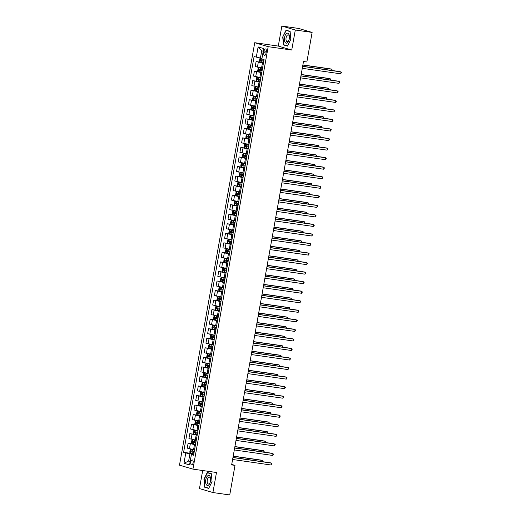 <?xml version="1.0" encoding="UTF-8"?>
<svg xmlns="http://www.w3.org/2000/svg" width="521" height="521" viewBox="0 0 521 521"><rect width="100%" height="100%" fill="white"/><g stroke="black" fill="none" stroke-linecap="round" stroke-linejoin="round"><path stroke-width="0.78" d="M193.115 462.752A2.488 1.205 -81.8 0 0 192.308 459.952A2.488 1.205 -81.8 0 0 190.79 462.068A2.488 1.205 -81.8 0 0 191.598 464.875A2.488 1.205 -81.8 0 0 193.115 462.752M202.682 470.522L199.465 488.581L212.913 492.54L229.735 494.95L235.004 465.377L231.728 464.406M254.736 42.709L179.485 465.168L192.939 469.128L268.185 46.669L254.736 42.709L278.286 46.082L291.734 50.042L295.303 30.01L281.854 26.05L278.286 46.082M281.854 26.05L298.676 28.46L312.125 32.419L295.303 30.01M312.125 32.419L306.856 61.992L303.496 61.511L231.637 464.895L235.004 465.377M264.049 50.993L263.75 52.673A2.41 1.166 -81.8 0 0 264.538 55.389A2.41 1.166 -81.8 0 0 266.003 53.331L266.303 51.657A2.41 1.166 -81.8 0 0 265.521 48.941A2.41 1.166 -81.8 0 0 264.049 50.993L266.355 51.325M263.242 51.234L261.724 50.784L260.428 58.033L254.085 56.574L183.594 452.319L192.536 453.602M256.286 57.219L258.123 46.916L263.717 48.564L261.881 58.866L264.082 59.518L193.591 455.263L191.389 454.618L189.553 464.921L183.959 463.273L185.789 452.97L183.594 452.319M212.913 492.54L216.482 472.501L192.939 469.128M291.734 50.042L268.185 46.669M191.389 454.618L193.682 454.722M190.204 461.254L188.648 461.033L190.165 461.482M261.991 58.261L260.428 58.033M263.431 63.165L256.098 61.556L262.219 62.435M262.551 68.121L255.212 66.519L256.098 61.556M261.731 72.706L254.398 71.097L260.52 71.976M260.852 77.662L253.512 76.059L254.398 71.097M260.031 82.246L252.698 80.638L258.82 81.517M259.152 87.202L251.812 85.6L252.698 80.638M258.331 91.787L250.998 90.179L257.12 91.058M257.452 96.743L250.113 95.141L250.998 90.179M256.632 101.328L249.299 99.719L255.42 100.599M255.752 106.284L248.413 104.682L249.299 99.719M254.938 110.862L247.599 109.26L253.72 110.139M254.053 115.825L246.713 114.223L247.599 109.26M253.239 120.403L245.899 118.801L252.021 119.68M252.353 125.366L245.013 123.764L245.899 118.801M251.539 129.944L244.199 128.342L250.321 129.221M250.653 134.906L243.314 133.304L244.199 128.342M249.839 139.485L242.499 137.883L248.621 138.762M248.953 144.447L241.614 142.845L242.499 137.883M248.139 149.026L240.8 147.423L246.921 148.303M247.254 153.988L239.914 152.386L240.8 147.423M246.44 158.566L239.1 156.964L245.222 157.843M245.554 163.529L238.214 161.927L239.1 156.964M244.74 168.107L237.4 166.505L243.522 167.384M243.854 173.07L236.514 171.468L237.4 166.505M243.04 177.648L235.7 176.046L241.822 176.925M242.154 182.61L234.815 181.008L235.7 176.046M241.34 187.189L234.001 185.587L240.122 186.466M240.455 192.151L233.121 190.549L234.001 185.587M239.64 196.73L232.301 195.128L238.423 196.007M238.755 201.692L231.422 200.09L232.301 195.128M237.941 206.27L230.601 204.668L236.723 205.548M237.055 211.233L229.722 209.631L230.601 204.668M236.241 215.811L228.901 214.209L235.023 215.088M235.355 220.774L228.022 219.172L228.901 214.209M234.541 225.352L227.202 223.75L233.323 224.629M233.655 230.315L226.322 228.712L227.202 223.75M232.841 234.893L225.502 233.291L231.624 234.17M231.956 239.855L224.623 238.253L225.502 233.291M231.142 244.434L223.809 242.832L229.924 243.711M230.256 249.396L222.923 247.794L223.809 242.832M229.442 253.974L222.109 252.372L228.224 253.252M228.563 258.937L221.223 257.335L222.109 252.372M227.742 263.515L220.409 261.913L226.531 262.792M226.863 268.478L219.523 266.876L220.409 261.913M226.042 273.056L218.709 271.454L224.831 272.333M225.163 278.019L217.824 276.417L218.709 271.454M224.343 282.597L217.01 280.995L223.131 281.874M223.463 287.559L216.124 285.957L217.01 280.995M222.643 292.138L215.31 290.536L221.432 291.415M221.764 297.1L214.424 295.498L215.31 290.536M220.943 301.679L213.61 300.076L219.732 300.956M220.064 306.641L212.724 305.039L213.61 300.076M219.25 311.219L211.91 309.617L218.032 310.496M218.364 316.182L211.025 314.58L211.91 309.617M217.55 320.76L210.21 319.158L216.332 320.037M216.664 325.723L209.325 324.121L210.21 319.158M215.85 330.301L208.511 328.699L214.632 329.578M214.965 335.263L207.625 333.661L208.511 328.699M214.151 339.842L206.811 338.24L212.933 339.119M213.265 344.804L205.925 343.202L206.811 338.24M212.451 349.383L205.111 347.781L211.233 348.66M211.565 354.345L204.225 352.743L205.111 347.781M210.751 358.923L203.411 357.321L209.533 358.201M209.865 363.886L202.526 362.284L203.411 357.321M209.051 368.464L201.712 366.862L207.833 367.741M208.166 373.427L200.826 371.825L201.712 366.862M207.351 378.005L200.012 376.403L206.134 377.276M206.466 382.968L199.126 381.365L200.012 376.403M205.652 387.546L198.312 385.944L204.434 386.816M204.766 392.508L197.433 390.906L198.312 385.944M203.952 397.087L196.612 395.485L202.734 396.357M203.066 402.049L195.733 400.447L196.612 395.485M202.252 406.627L194.913 405.025L201.034 405.898M201.367 411.59L194.033 409.981L194.913 405.025M200.552 416.168L193.213 414.566L199.335 415.439M199.667 421.131L192.334 419.522L193.213 414.566M198.853 425.709L191.513 424.107L197.635 424.98M197.967 430.672L190.634 429.063L191.513 424.107M197.153 435.25L189.813 433.648L195.935 434.521M196.267 440.212L188.934 438.604L189.813 433.648M195.453 444.791L188.12 443.189L194.235 444.061M194.567 449.753L187.234 448.145L188.12 443.189M193.753 454.332L189.937 453.784L188.648 461.033L183.959 463.273M185.789 452.97L189.937 453.784M261.724 50.784L258.123 46.916M282.727 36.952L283.444 44.91L287.494 46.102L290.829 39.335L290.112 31.371L286.062 30.179L282.727 36.952L286.224 30.446L290.138 31.599M208.706 488.411L212.04 481.638L211.331 473.68L207.28 472.488L203.939 479.255L204.655 487.22L208.706 488.411M285.176 45.158L283.444 44.91M206.388 487.467L204.655 487.22M302.623 66.408L341.014 71.911L340.675 73.819L302.278 68.316M302.642 66.278L340.102 71.644L341.515 72.53L340.675 73.819M261.972 58.385L260.715 58.163L259.855 58.717L259.445 61.003L260.038 61.979L263.522 62.676M260.715 58.163L261.959 58.45M331.714 70.446L331.929 69.241L331.017 68.974L302.883 64.943M263.939 60.306L260.813 59.707L260.65 60.625L263.776 61.224M263.789 61.165L261.62 60.762L261.783 59.85M332.307 70.53L331.929 69.241L302.857 65.073M300.923 75.949L339.314 81.452L338.976 83.36L300.578 77.857M300.943 75.819L338.409 81.185L339.816 82.071L338.976 83.36M299.223 85.49L337.615 90.993L337.276 92.901L298.878 87.398M299.243 85.359L336.709 90.726L338.116 91.611L337.276 92.901M297.524 95.03L335.915 100.533L335.576 102.442L297.185 96.939M297.543 94.9L335.01 100.266L336.416 101.152L335.576 102.442M262.512 68.336L259.015 67.704L258.155 68.258L257.745 70.543L258.338 71.52L261.822 72.217M259.015 67.704L262.499 68.401M330.014 79.987L330.229 78.782L329.318 78.515L301.184 74.483M262.239 69.847L259.093 69.247L258.95 70.166L262.076 70.765M262.089 70.706L259.92 70.302L260.083 69.391M330.607 80.071L330.229 78.782L301.158 74.614M260.813 77.876L257.315 77.245L256.456 77.798L256.045 80.084L256.625 81.042L260.122 81.758M257.315 77.245L260.8 77.942M328.315 89.527L328.53 88.323L327.618 88.056L299.484 84.024M260.539 79.387L257.394 78.788L257.25 79.706L260.376 80.306M260.389 80.247L258.221 79.843L258.383 78.931M256.625 81.042L257.296 77.264M328.907 89.612L328.53 88.323L299.458 84.155M259.113 87.417L255.622 86.786L254.756 87.339L254.346 89.625L254.925 90.582L258.423 91.299M255.622 86.786L259.1 87.482M326.615 99.068L326.83 97.863L325.918 97.596L297.784 93.559M258.839 88.928L255.713 88.329L255.55 89.247L258.676 89.846M258.69 89.788L256.521 89.384L256.684 88.472M254.925 90.582L255.596 86.805M327.208 99.153L326.83 97.863L297.758 93.695M295.824 104.571L334.215 110.074L333.876 111.982L295.485 106.479M295.843 104.441L333.31 109.807L334.716 110.693L333.876 111.982M257.413 96.958L253.922 96.326L253.056 96.88L252.646 99.166L253.226 100.123L256.723 100.84M253.922 96.326L257.4 97.023M324.915 108.609L325.13 107.404L324.218 107.137L296.084 103.099M257.146 98.469L254.014 97.87L253.851 98.788L256.977 99.387M256.99 99.329L254.821 98.925L254.984 98.013M253.226 100.123L253.896 96.339M325.508 108.694L325.13 107.404L296.058 103.236M287.332 42.807A5.047 2.442 -81.8 0 0 289.025 39.928A5.047 2.442 -81.8 0 0 289.435 37.063A5.047 2.442 -81.8 0 0 286.498 33.52A5.047 2.442 -81.8 0 0 284.427 40.039A5.047 2.442 -81.8 0 0 287.332 42.807M289.435 37.317A3.458 1.674 -81.8 0 0 288.198 34.855A3.458 1.674 -81.8 0 0 287.423 35.096A3.458 1.674 -81.8 0 0 285.983 38.815A3.458 1.674 -81.8 0 0 287.221 41.7A3.458 1.674 -81.8 0 0 287.996 41.452A3.458 1.674 -81.8 0 0 289.096 39.681M287.683 30.654L286.224 30.446M290.829 39.335L287.605 45.874L283.678 44.721L282.988 37.004M205.762 479.769A5.047 2.442 -81.8 0 0 206.987 485.318A5.047 2.442 -81.8 0 0 210.237 482.231A5.047 2.442 -81.8 0 0 210.491 481.163A5.047 2.442 -81.8 0 0 210.647 479.366A5.047 2.442 -81.8 0 0 208.569 475.458A5.047 2.442 -81.8 0 0 205.762 479.769M210.647 479.62A3.458 1.674 -81.8 0 0 209.416 477.158A3.458 1.674 -81.8 0 0 207.306 480.102A3.458 1.674 -81.8 0 0 208.433 484.002A3.458 1.674 -81.8 0 0 210.308 481.984M212.04 481.638L208.817 488.177L204.89 487.024L204.199 479.313L207.436 472.755L211.35 473.902M208.895 472.964L207.436 472.755M294.124 114.112L332.515 119.615L332.177 121.523L293.785 116.02M294.144 113.982L331.61 119.348L333.017 120.234L332.177 121.523M255.713 106.499L252.223 105.867L251.356 106.421L250.946 108.707L251.539 109.684L255.023 110.38M252.223 105.867L255.7 106.564M323.215 118.15L323.43 116.945L322.519 116.678L294.385 112.64M255.446 108.01L252.32 107.411L252.151 108.329L255.283 108.928M255.29 108.869L253.121 108.466L253.284 107.547M323.808 118.234L323.43 116.945L294.358 112.777M292.424 123.653L330.815 129.156L330.477 131.064L292.086 125.561M292.45 123.523L329.91 128.889L331.317 129.775L330.477 131.064M254.014 116.04L250.523 115.408L249.657 115.962L249.246 118.247L249.839 119.224L253.323 119.921M250.523 115.408L254.001 116.105M321.516 127.691L321.731 126.486L320.819 126.219L292.685 122.181M253.747 117.551L250.621 116.951L250.458 117.87L253.584 118.469M253.59 118.41L251.422 118.006L251.584 117.088M322.108 127.775L321.731 126.486L292.659 122.318M290.725 133.194L329.116 138.697L328.777 140.605L290.386 135.102M290.751 133.063L328.21 138.43L329.617 139.315L328.777 140.605M252.314 125.581L248.823 124.949L247.957 125.502L247.553 127.788L248.126 128.746L251.623 129.462M248.823 124.949L252.301 125.646M319.816 137.231L320.031 136.027L319.119 135.76L290.985 131.722M252.047 127.091L248.921 126.492L248.758 127.411L251.884 128.01M251.89 127.951L249.722 127.547L249.885 126.629M248.126 128.746L248.797 124.962M320.408 137.316L320.031 136.027L290.959 131.859M289.025 142.734L327.416 148.238L327.077 150.146L288.686 144.643M289.051 142.604L326.511 147.971L327.917 148.856L327.077 150.146M250.614 135.121L247.123 134.49L246.257 135.043L245.853 137.329L246.426 138.286L249.924 139.003M247.123 134.49L250.601 135.186M318.116 146.766L318.331 145.567L317.419 145.3L289.285 141.263M250.347 136.632L247.221 136.033L247.058 136.951L250.184 137.551M250.191 137.492L248.022 137.088L248.185 136.17M246.426 138.286L247.097 134.503M318.709 146.857L318.331 145.567L289.266 141.399M287.325 152.275L325.716 157.778L325.378 159.686L286.986 154.183M287.351 152.145L324.811 157.511L326.218 158.397L325.378 159.686M248.914 144.662L245.424 144.03L244.557 144.584L244.154 146.87L244.727 147.827L248.224 148.544M245.424 144.03L248.901 144.727M316.416 156.307L316.631 155.108L315.719 154.841L287.585 150.803M248.647 146.173L245.521 145.574L245.358 146.492L248.484 147.091M248.491 147.033L246.322 146.629L246.485 145.711M244.727 147.827L245.398 144.043M317.009 156.398L316.631 155.108L287.566 150.94M285.625 161.816L324.023 167.319L323.678 169.227L285.287 163.724M285.651 161.686L323.111 167.052L324.518 167.938L323.678 169.227M247.215 154.203L243.724 153.571L242.858 154.125L242.454 156.411L243.04 157.388L246.524 158.084M243.724 153.571L247.201 154.268M314.717 165.847L314.931 164.649L314.02 164.382L285.886 160.344M246.947 155.714L243.821 155.115L243.659 156.033L246.785 156.632M246.791 156.574L244.623 156.17L244.785 155.251M315.309 165.939L314.931 164.649L285.866 160.481M283.925 171.357L322.323 176.86L321.978 178.768L283.587 173.265M283.952 171.227L321.411 176.593L322.818 177.479L321.978 178.768M245.515 163.744L242.024 163.112L241.158 163.666L240.754 165.952L241.347 166.928L244.824 167.625M242.024 163.112L245.508 163.809M313.017 175.388L313.232 174.19L312.326 173.923L284.186 169.885M245.248 165.255L242.122 164.656L241.959 165.574L245.085 166.173M245.091 166.114L242.923 165.711L243.086 164.792M313.609 175.479L313.232 174.19L284.166 170.022M282.226 180.898L320.623 186.401L320.278 188.309L281.887 182.806M282.252 180.767L319.712 186.134L321.118 187.019L320.278 188.309M243.815 173.285L240.324 172.653L239.458 173.206L239.054 175.492L239.647 176.469L243.125 177.166M240.324 172.653L243.808 173.35M311.317 184.929L311.532 183.731L310.627 183.464L282.486 179.426M243.548 174.795L240.422 174.196L240.259 175.115L243.385 175.714M243.398 175.649L241.223 175.251L241.392 174.333M311.916 185.014L311.532 183.731L282.467 179.563M280.526 190.439L318.924 195.942L318.578 197.85L280.187 192.347M280.552 190.308L318.012 195.675L319.419 196.56L318.578 197.85M242.115 182.825L238.625 182.194L237.758 182.747L237.355 185.033L237.928 185.984L241.425 186.707M238.625 182.194L242.109 182.891M309.617 194.47L309.832 193.271L308.927 193.004L280.786 188.967M241.848 184.336L238.722 183.737L238.559 184.655L241.685 185.255M241.698 185.189L239.53 184.792L239.693 183.874M237.928 185.984L238.605 182.207M310.216 194.554L309.832 193.271L280.767 189.103M278.826 199.979L317.224 205.482L316.885 207.391L278.488 201.887M278.852 199.843L316.312 205.215L317.719 206.101L316.885 207.391M240.415 192.366L236.925 191.735L236.059 192.288L235.655 194.574L236.228 195.525L239.725 196.241M236.925 191.735L240.409 192.425M307.918 204.011L308.132 202.812L307.227 202.545L279.087 198.508M240.148 193.877L237.022 193.278L236.86 194.196L239.986 194.795M239.999 194.73L237.83 194.333L237.993 193.415M236.228 195.525L236.905 191.748M308.517 204.095L308.132 202.812L279.067 198.644M277.126 209.52L315.524 215.023L315.185 216.931L276.788 211.428M277.152 209.383L314.612 214.756L316.026 215.642L315.185 216.931M238.716 201.907L235.225 201.275L234.365 201.822L233.955 204.115L234.548 205.092L238.025 205.782M235.225 201.275L238.709 201.966M306.218 213.551L306.433 212.353L305.527 212.086L277.393 208.048M238.449 203.418L235.323 202.819L235.16 203.737L238.286 204.336M238.299 204.271L236.13 203.874L236.293 202.956M306.817 213.636L306.433 212.353L277.367 208.185M275.427 219.061L313.824 224.564L313.486 226.472L275.088 220.969M275.453 218.924L312.913 224.297L314.326 225.183L313.486 226.472M237.016 211.448L233.525 210.816L232.666 211.363L232.255 213.656L232.848 214.632L236.326 215.323M233.525 210.816L237.009 211.506M304.518 223.092L304.733 221.894L303.828 221.627L275.694 217.589M236.749 212.959L233.623 212.36L233.46 213.278L236.586 213.877M236.599 213.812L234.43 213.415L234.593 212.496M305.117 223.177L304.733 221.894L275.668 217.726M273.727 228.602L312.125 234.105L311.786 236.013L273.388 230.51M273.753 228.465L311.213 233.838L312.626 234.724L311.786 236.013M235.316 220.989L231.825 220.357L230.966 220.904L230.556 223.196L231.148 224.173L234.626 224.864M231.825 220.357L235.31 221.047M302.818 232.633L303.033 231.435L302.128 231.168L273.994 227.13M235.049 222.5L231.923 221.9L231.76 222.819L234.886 223.418M234.899 223.353L232.731 222.955L232.894 222.037M303.417 232.718L303.033 231.435L273.968 227.267M272.027 238.143L310.425 243.646L310.086 245.554L271.688 240.051M272.053 238.006L309.513 243.379L310.926 244.264L310.086 245.554M233.623 230.529L230.126 229.898L229.266 230.445L228.856 232.737L229.435 233.688L232.926 234.404M230.126 229.898L233.61 230.588M301.118 242.174L301.333 240.976L300.428 240.709L272.294 236.671M233.349 232.04L230.223 231.441L230.061 232.359L233.187 232.959M233.2 232.894L231.031 232.496L231.194 231.578M229.435 233.688L230.106 229.911M301.718 242.258L301.333 240.976L272.268 236.808M270.327 247.683L308.725 253.186L308.386 255.095L269.989 249.592M270.353 247.547L307.813 252.919L309.227 253.805L308.386 255.095M231.923 240.07L228.426 239.439L227.566 239.986L227.156 242.278L227.736 243.229L231.233 243.945M228.426 239.439L231.91 240.129M299.425 251.715L299.634 250.516L298.728 250.243L270.594 246.212M231.65 241.581L228.524 240.982L228.361 241.9L231.487 242.499M231.5 242.434L229.331 242.037L229.494 241.119M227.736 243.229L228.406 239.452M300.018 251.799L299.634 250.516L270.568 246.348M268.634 257.224L307.025 262.727L306.687 264.635L268.289 259.132M268.654 257.087L306.114 262.46L307.527 263.346L306.687 264.635M230.223 249.611L226.726 248.979L225.867 249.526L225.456 251.819L226.036 252.77L229.533 253.486M226.726 248.979L230.21 249.67M297.725 261.255L297.934 260.057L297.029 259.784L268.895 255.752M229.95 251.122L226.824 250.523L226.661 251.435L229.787 252.04M229.8 251.975L227.631 251.578L227.794 250.66M226.036 252.77L226.707 248.992M298.318 261.34L297.934 260.057L268.869 255.889M266.934 266.765L305.326 272.268L304.987 274.176L266.589 268.673M266.954 266.628L304.414 272.001L305.827 272.887L304.987 274.176M228.524 259.152L225.026 258.52L224.167 259.067L223.756 261.36L224.349 262.337L227.833 263.027M225.026 258.52L228.511 259.211M296.026 270.796L296.241 269.591L295.329 269.324L267.195 265.293M228.25 260.663L225.124 260.064L224.961 260.975L228.087 261.581M228.1 261.516L225.932 261.119L226.094 260.2M296.618 270.881L296.241 269.591L267.169 265.43M265.235 276.306L303.626 281.809L303.287 283.717L264.889 278.214M265.254 276.169L302.721 281.542L304.127 282.428L303.287 283.717M226.824 268.693L223.327 268.061L222.467 268.608L222.057 270.9L222.649 271.877L226.134 272.568M223.327 268.061L226.811 268.751M294.326 280.337L294.541 279.132L293.629 278.865L265.495 274.834M226.55 270.204L223.424 269.604L223.262 270.516L226.388 271.122M226.401 271.057L224.232 270.66L224.395 269.741M294.919 280.422L294.541 279.132L265.469 274.971M263.535 285.847L301.926 291.35L301.587 293.258L263.19 287.755M263.554 285.71L301.021 291.083L302.427 291.968L301.587 293.258M225.124 278.234L221.627 277.602L220.767 278.149L220.357 280.441L220.937 281.392L224.434 282.108M221.627 277.602L225.111 278.292M292.626 289.878L292.841 288.673L291.929 288.406L263.795 284.375M224.851 279.744L221.725 279.145L221.562 280.057L224.688 280.663M224.701 280.598L222.532 280.2L222.695 279.282M220.937 281.392L221.607 277.615M293.219 289.963L292.841 288.673L263.769 284.512M261.835 295.387L300.226 300.891L299.888 302.799L261.496 297.296M261.855 295.251L299.321 300.624L300.728 301.509L299.888 302.799M223.424 287.774L219.934 287.143L219.067 287.69L218.657 289.982L219.237 290.933L222.734 291.649M219.934 287.143L223.411 287.833M290.926 299.419L291.141 298.214L290.23 297.947L262.096 293.916M223.151 289.285L220.025 288.686L219.862 289.598L222.988 290.204M223.001 290.138L220.832 289.741L220.995 288.823M219.237 290.933L219.908 287.156M291.519 299.503L291.141 298.214L262.07 294.052M260.135 304.928L298.526 310.431L298.188 312.339L259.797 306.836M260.155 304.792L297.621 310.164L299.028 311.05L298.188 312.339M221.725 297.315L218.234 296.683L217.368 297.231L216.957 299.523L217.537 300.474L221.034 301.19M218.234 296.683L221.712 297.374M289.227 308.96L289.442 307.755L288.53 307.488L260.396 303.456M221.458 298.826L218.325 298.227L218.162 299.139L221.288 299.744M221.301 299.679L219.133 299.282L219.295 298.364M217.537 300.474L218.208 296.696M289.819 309.044L289.442 307.755L260.37 303.593M258.436 314.469L296.827 319.972L296.488 321.88L258.097 316.377M258.455 314.332L295.921 319.705L297.328 320.591L296.488 321.88M220.025 306.856L216.534 306.224L215.668 306.771L215.258 309.064L215.85 310.041L219.334 310.731M216.534 306.224L220.012 306.915M287.527 318.5L287.742 317.296L286.83 317.029L258.696 312.997M219.758 308.367L216.632 307.768L216.462 308.679L219.595 309.285M219.601 309.22L217.433 308.823L217.596 307.904M288.12 318.585L287.742 317.296L258.67 313.134M256.736 324.01L295.127 329.513L294.788 331.421L256.397 325.918M256.762 323.873L294.222 329.246L295.628 330.132L294.788 331.421M218.325 316.397L214.834 315.765L213.968 316.312L213.558 318.605L214.151 319.581L217.635 320.272M214.834 315.765L218.312 316.455M285.827 328.041L286.042 326.836L285.13 326.569L256.996 322.538M218.058 317.908L214.932 317.309L214.769 318.22L217.895 318.826M217.902 318.761L215.733 318.364L215.896 317.445M286.42 328.126L286.042 326.836L256.97 322.675M255.036 333.551L293.427 339.054L293.089 340.962L254.697 335.459M255.062 333.414L292.522 338.787L293.929 339.672L293.089 340.962M216.625 325.938L213.135 325.306L212.268 325.853L211.865 328.145L212.438 329.096L215.935 329.813M213.135 325.306L216.612 325.996M284.127 337.582L284.342 336.377L283.431 336.11L255.297 332.079M216.358 327.449L213.232 326.849L213.069 327.761L216.195 328.367M216.202 328.302L214.033 327.904L214.196 326.986M212.438 329.096L213.109 325.319M284.72 337.667L284.342 336.377L255.27 332.209M253.336 343.092L291.727 348.595L291.389 350.503L252.998 345M253.362 342.955L290.822 348.328L292.229 349.213L291.389 350.503M214.926 335.478L211.435 334.847L210.569 335.394L210.165 337.686L210.738 338.637L214.235 339.353M211.435 334.847L214.912 335.537M282.428 347.123L282.642 345.918L281.731 345.651L253.597 341.62M214.659 336.989L211.533 336.39L211.37 337.302L214.496 337.901M214.502 337.842L212.334 337.445L212.496 336.527M210.738 338.637L211.409 334.86M283.02 347.207L282.642 345.918L253.577 341.75M251.636 352.632L290.028 358.135L289.689 360.044L251.298 354.541M251.663 352.496L289.122 357.868L290.529 358.754L289.689 360.044M213.226 345.019L209.735 344.388L208.869 344.935L208.465 347.227L209.038 348.178L212.535 348.894M209.735 344.388L213.213 345.078M280.728 356.664L280.943 355.459L280.031 355.192L251.897 351.161M212.959 346.53L209.833 345.931L209.67 346.843L212.796 347.442M212.802 347.383L210.634 346.986L210.797 346.068M209.038 348.178L209.709 344.401M281.32 356.748L280.943 355.459L251.877 351.291M249.937 362.173L288.334 367.676L287.989 369.584L249.598 364.081M249.963 362.036L287.423 367.409L288.829 368.295L287.989 369.584M211.526 354.56L208.035 353.928L207.169 354.475L206.765 356.768L207.351 357.745L210.836 358.435M208.035 353.928L211.513 354.619M279.028 366.204L279.243 365L278.331 364.733L250.197 360.701M211.259 356.071L208.133 355.472L207.97 356.384L211.096 356.983M211.103 356.924L208.934 356.527L209.097 355.609M279.621 366.289L279.243 365L250.178 360.832M248.237 371.714L286.635 377.217L286.29 379.125L247.898 373.622M248.263 371.577L285.723 376.95L287.13 377.836L286.29 379.125M209.826 364.101L206.336 363.469L205.469 364.016L205.066 366.309L205.658 367.285L209.136 367.976M206.336 363.469L209.82 364.159M277.328 375.745L277.543 374.54L276.638 374.273L248.497 370.242M209.559 365.612L206.433 365.013L206.27 365.924L209.396 366.523M209.403 366.465L207.234 366.068L207.397 365.149M277.921 375.83L277.543 374.54L248.478 370.372M246.537 381.255L284.935 386.758L284.59 388.666L246.199 383.163M246.563 381.118L284.023 386.491L285.43 387.377L284.59 388.666M208.126 373.642L204.636 373.01L203.77 373.557L203.366 375.849L203.958 376.826L207.436 377.517M204.636 373.01L208.12 373.7M275.629 385.286L275.843 384.081L274.938 383.814L246.798 379.783M207.859 375.153L204.733 374.553L204.571 375.465L207.697 376.064M207.71 376.006L205.535 375.608L205.704 374.69M276.228 385.371L275.843 384.081L246.778 379.913M244.837 390.796L283.235 396.299L282.89 398.207L244.499 392.704M244.863 390.659L282.323 396.032L283.73 396.917L282.89 398.207M206.427 383.182L202.936 382.551L202.07 383.098L201.666 385.39L202.239 386.341L205.736 387.057M202.936 382.551L206.42 383.241M273.929 394.827L274.144 393.622L273.238 393.355L245.098 389.324M206.16 384.693L203.034 384.094L202.871 385.006L205.997 385.605M206.01 385.547L203.841 385.149L204.004 384.231M202.239 386.341L202.916 382.564M274.528 394.911L274.144 393.622L245.078 389.454M243.138 400.336L281.535 405.839L281.197 407.748L242.799 402.245M243.164 400.2L280.624 405.572L282.03 406.458L281.197 407.748M204.727 392.723L201.236 392.092L200.37 392.639L199.966 394.931L200.539 395.882L204.037 396.598M201.236 392.092L204.72 392.782M272.229 404.368L272.444 403.163L271.539 402.896L243.398 398.865M204.46 394.234L201.334 393.635L201.171 394.547L204.297 395.146M204.31 395.087L202.141 394.684L202.304 393.772M200.539 395.882L201.217 392.105M272.828 404.452L272.444 403.163L243.379 398.995M241.438 409.877L279.836 415.38L279.497 417.288L241.099 411.785M241.464 409.74L278.924 415.113L280.337 415.999L279.497 417.288M203.027 402.264L199.536 401.632L198.677 402.179L198.267 404.472L198.859 405.449L202.337 406.139M199.536 401.632L203.021 402.323M270.529 413.908L270.744 412.704L269.839 412.437L241.698 408.405M202.76 403.775L199.634 403.176L199.471 404.088L202.597 404.687M202.61 404.628L200.442 404.224L200.605 403.313M271.128 413.993L270.744 412.704L241.679 408.536M239.738 419.418L278.136 424.921L277.797 426.829L239.4 421.326M239.764 419.281L277.224 424.654L278.637 425.54L277.797 426.829M201.327 411.805L197.837 411.173L196.977 411.72L196.567 414.013L197.159 414.99L200.637 415.68M197.837 411.173L201.321 411.864M268.829 423.449L269.044 422.244L268.139 421.977L240.005 417.946M201.06 413.316L197.934 412.71L197.772 413.628L200.898 414.228M200.911 414.169L198.742 413.765L198.905 412.853M269.429 423.534L269.044 422.244L239.979 418.076M238.038 428.959L276.436 434.462L276.097 436.37L237.7 430.86M238.064 428.822L275.524 434.195L276.938 435.074L276.097 436.37M199.628 421.346L196.137 420.714L195.277 421.261L194.867 423.553L195.46 424.53L198.937 425.221M196.137 420.714L199.621 421.404M267.13 432.99L267.345 431.785L266.439 431.518L238.305 427.487M199.361 422.857L196.209 422.251L196.072 423.169L199.198 423.768M199.211 423.71L197.042 423.306L197.205 422.394M267.729 433.075L267.345 431.785L238.279 427.617M236.339 438.493L274.736 444.003L274.398 445.911L236 440.401M236.365 438.363L273.825 443.736L275.238 444.615L274.398 445.911M197.934 430.887L194.437 430.255L193.578 430.802L193.167 433.094L193.747 434.045L197.238 434.761M194.437 430.255L197.921 430.945M265.43 442.531L265.645 441.326L264.74 441.059L236.606 437.028M197.661 432.397L194.535 431.792L194.372 432.71L197.498 433.309M197.511 433.251L195.342 432.847L195.505 431.935M193.747 434.045L194.418 430.268M266.029 442.616L265.645 441.326L236.58 437.158M234.639 448.034L273.037 453.544L272.698 455.452L234.3 449.942M234.665 447.904L272.125 453.277L273.538 454.156L272.698 455.452M196.235 440.427L192.737 439.796L191.878 440.343L191.468 442.635L192.047 443.586L195.544 444.302M192.737 439.796L196.222 440.486M263.737 452.072L263.945 450.867L263.04 450.6L234.906 446.569M195.961 441.938L192.835 441.333L192.672 442.251L195.798 442.85M195.811 442.791L193.643 442.388L193.805 441.476M192.047 443.586L192.718 439.809M264.329 452.156L263.945 450.867L234.88 446.699M232.946 457.575L271.337 463.084L270.998 464.993L232.6 459.483M232.965 457.445L270.425 462.817L271.838 463.697L270.998 464.993M194.535 449.968L191.038 449.336L190.178 449.883L189.768 452.176L190.347 453.127L193.845 453.843M191.038 449.336L194.522 450.027M262.037 461.613L262.245 460.408L261.34 460.141L233.206 456.109M194.261 451.479L191.135 450.873L190.973 451.792L194.099 452.391M194.112 452.332L191.943 451.928L192.106 451.017M190.347 453.127L191.018 449.349M262.63 461.697L262.245 460.408L233.18 456.24M261.555 67.984L262.441 63.021M259.855 77.525L260.741 72.562M258.155 87.059L259.041 82.103M256.456 96.6L257.341 91.644M254.756 106.141L255.642 101.185M253.056 115.682L253.942 110.726M251.356 125.222L252.242 120.266M249.657 134.763L250.542 129.807M247.963 144.304L248.843 139.348M246.264 153.845L247.143 148.889M244.564 163.386L245.443 158.43M242.864 172.926L243.743 167.964M241.164 182.467L242.044 177.505M239.465 192.008L240.344 187.046M237.765 201.549L238.651 196.586M236.065 211.09L236.951 206.127M234.365 220.63L235.251 215.668M232.666 230.171L233.551 225.209M230.966 239.712L231.852 234.75M229.266 249.253L230.152 244.29M227.566 258.794L228.452 253.831M225.867 268.335L226.752 263.372M224.167 277.875L225.052 272.913M222.467 287.416L223.353 282.454M220.767 296.957L221.653 291.994M219.067 306.498L219.953 301.535M217.368 316.039L218.253 311.076M215.668 325.579L216.554 320.617M213.968 335.12L214.854 330.158M212.275 344.661L213.154 339.699M210.575 354.202L211.454 349.239M208.875 363.743L209.755 358.78M207.176 373.283L208.055 368.321M205.476 382.824L206.355 377.862M203.776 392.365L204.655 387.403M202.076 401.906L202.962 396.943M200.377 411.447L201.262 406.484M198.677 420.988L199.563 416.025M196.977 430.528L197.863 425.566M195.277 440.069L196.163 435.107M193.578 449.61L194.463 444.647M257.413 67.17L258.292 62.207M255.713 76.711L256.592 71.748M254.014 86.252L254.893 81.289M252.314 95.792L253.193 90.83M250.614 105.333L251.5 100.371M248.914 114.867L249.8 109.911M247.215 124.408L248.1 119.452M245.515 133.949L246.4 128.993M243.815 143.49L244.701 138.534M242.115 153.031L243.001 148.075M240.415 162.572L241.301 157.616M238.716 172.112L239.601 167.156M237.016 181.653L237.902 176.697M235.316 191.194L236.202 186.238M233.616 200.735L234.502 195.779M231.917 210.276L232.802 205.313M230.217 219.816L231.103 214.854M228.517 229.357L229.403 224.395M226.817 238.898L227.703 233.936M225.124 248.439L226.003 243.476M223.424 257.98L224.304 253.017M221.725 267.52L222.604 262.558M220.025 277.061L220.904 272.099M218.325 286.602L219.204 281.64M216.625 296.143L217.504 291.18M214.926 305.684L215.811 300.721M213.226 315.225L214.111 310.262M211.526 324.765L212.412 319.803M209.826 334.306L210.712 329.344M208.126 343.847L209.012 338.884M206.427 353.388L207.312 348.425M204.727 362.929L205.613 357.966M203.027 372.469L203.913 367.507M201.327 382.01L202.213 377.048M199.628 391.551L200.513 386.589M197.928 401.092L198.814 396.129M196.228 410.633L197.114 405.67M194.528 420.173L195.414 415.211M192.829 429.714L193.714 424.752M191.129 439.255L192.015 434.293M189.436 448.796L190.315 443.833M266.062 53.005L263.75 52.673M260.695 58.183L260.025 61.96M261.887 60.879L261.627 62.331M262.226 58.971L262.05 59.961M261.62 60.762L260.65 60.625M258.996 67.723L258.325 71.501M260.187 70.42L259.927 71.872M260.611 68.056L260.35 69.501M259.92 70.302L258.95 70.166M258.488 79.96L258.234 81.413M258.911 77.596L258.65 79.042M258.221 79.843L257.25 79.706M256.788 89.501L256.534 90.954M257.211 87.137L256.951 88.583M256.521 89.384L255.55 89.247M255.088 99.042L254.834 100.494M255.511 96.678L255.251 98.124M254.821 98.925L253.851 98.788M252.197 105.88L251.526 109.664M253.388 108.583L253.134 110.035M253.812 106.219L253.551 107.665M253.121 108.466L252.151 108.329M250.497 115.421L249.826 119.205M251.689 118.124L251.435 119.576M252.112 115.76L251.851 117.205M251.422 118.006L250.458 117.87M249.989 127.665L249.735 129.117M250.412 125.3L250.152 126.746M249.722 127.547L248.758 127.411M248.289 137.205L248.035 138.658M248.712 134.841L248.458 136.287M248.022 137.088L247.058 136.951M246.596 146.746L246.335 148.198M247.013 144.382L246.759 145.828M246.322 146.629L245.358 146.492M243.698 153.584L243.027 157.362M244.896 156.287L244.636 157.739M245.313 153.923L245.059 155.369M244.623 156.17L243.659 156.033M242.005 163.125L241.327 166.902M243.196 165.828L242.936 167.274M243.613 163.464L243.359 164.91M242.923 165.711L241.959 165.574M240.305 172.666L239.627 176.443M241.497 175.369L241.236 176.814M241.913 172.998L241.659 174.45M241.223 175.251L240.259 175.115M239.797 184.909L239.536 186.355M240.214 182.539L239.96 183.991M239.53 184.792L238.559 184.655M238.097 194.45L237.837 195.896M238.514 192.08L238.26 193.532M237.83 194.333L236.86 194.196M235.205 201.288L234.528 205.066M236.397 203.991L236.137 205.437M236.821 201.62L236.56 203.073M236.13 203.874L235.16 203.737M233.506 210.829L232.828 214.606M234.697 213.532L234.437 214.978M235.121 211.161L234.86 212.614M234.43 213.415L233.46 213.278M231.806 220.37L231.129 224.147M232.998 223.073L232.737 224.518M233.421 220.702L233.161 222.154M232.731 222.955L231.76 222.819M231.298 232.613L231.037 234.059M231.721 230.243L231.461 231.695M231.031 232.496L230.061 232.359M229.598 242.154L229.338 243.6M230.022 239.784L229.761 241.236M229.331 242.037L228.361 241.9M227.898 251.695L227.638 253.141M228.322 249.325L228.061 250.777M227.631 251.578L226.661 251.435M225.007 258.533L224.336 262.31M226.199 261.236L225.938 262.682M226.622 258.865L226.361 260.318M225.932 261.119L224.961 260.975M223.307 268.074L222.636 271.851M224.499 270.777L224.238 272.223M224.922 268.406L224.662 269.858M224.232 270.66L223.262 270.516M222.799 280.318L222.545 281.763M223.222 277.947L222.962 279.399M222.532 280.2L221.562 280.057M221.099 289.858L220.845 291.304M221.523 287.488L221.262 288.94M220.832 289.741L219.862 289.598M219.4 299.399L219.146 300.845M219.823 297.029L219.562 298.481M219.133 299.282L218.162 299.139M216.508 306.237L215.837 310.015M217.7 308.94L217.446 310.386M218.123 306.569L217.863 308.022M217.433 308.823L216.462 308.679M214.808 315.778L214.138 319.555M216 318.474L215.746 319.927M216.423 316.11L216.163 317.563M215.733 318.364L214.769 318.22M214.3 328.015L214.046 329.467M214.724 325.651L214.463 327.103M214.033 327.904L213.069 327.761M212.601 337.556L212.347 339.008M213.024 335.192L212.77 336.644M212.334 337.445L211.37 337.302M210.907 347.097L210.647 348.549M211.324 344.733L211.07 346.185M210.634 346.986L209.67 346.843M208.009 353.941L207.338 357.719M209.208 356.638L208.947 358.09M209.624 354.273L209.37 355.726M208.934 356.527L207.97 356.384M206.316 363.482L205.639 367.259M207.508 366.178L207.247 367.631M207.925 363.814L207.671 365.267M207.234 366.068L206.27 365.924M204.616 373.023L203.939 376.8M205.808 375.719L205.548 377.171M206.225 373.355L205.971 374.807M205.535 375.608L204.571 375.465M204.108 385.26L203.848 386.712M204.525 382.896L204.271 384.348M203.841 385.149L202.871 385.006M202.409 394.801L202.148 396.253M202.825 392.437L202.571 393.889M202.141 394.684L201.171 394.547M199.517 401.645L198.84 405.423M200.709 404.342L200.448 405.794M201.132 401.978L200.872 403.43M200.442 404.224L199.471 404.088M197.817 411.186L197.14 414.963M199.009 413.882L198.748 415.335M199.432 411.518L199.172 412.971M198.742 413.765L197.772 413.628M196.117 420.727L195.44 424.504M197.309 423.423L197.049 424.875M197.733 421.059L197.472 422.511M197.042 423.306L196.072 423.169M195.609 432.964L195.349 434.416M196.033 430.6L195.772 432.052M195.342 432.847L194.372 432.71M193.91 442.505L193.649 443.957M194.333 440.141L194.072 441.593M193.643 442.388L192.672 442.251M192.21 452.046L191.949 453.498M192.633 449.682L192.373 451.134M191.943 451.928L190.973 451.792"/></g></svg>
